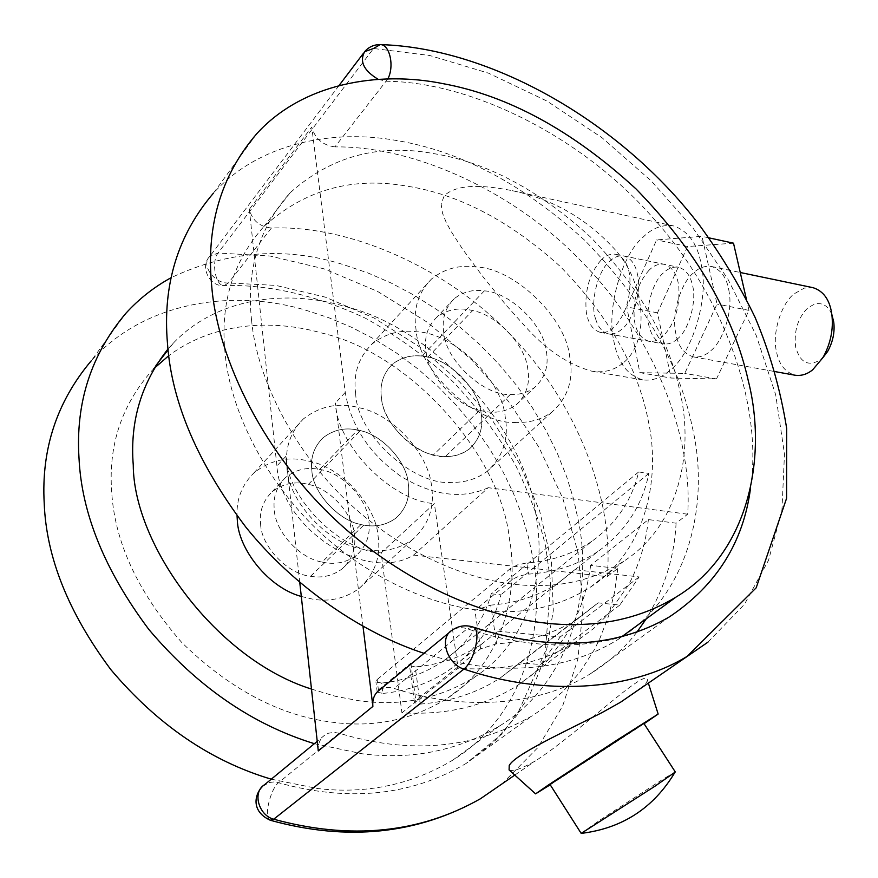 <?xml version="1.0" encoding="UTF-8"?>
<svg xmlns="http://www.w3.org/2000/svg" width="878" height="878" viewBox="0 0 878 878"><rect width="100%" height="100%" fill="white"/><g stroke="black" fill="none" stroke-linecap="round" stroke-linejoin="round"><path stroke-width="0.66" stroke-dasharray="4.39 3.29" d="M443.818 332.894C441.612 319.131 445.124 307.695 454.376 298.597C462.947 291.847 472.924 289.268 484.327 290.881C509.284 291.858 543.745 324.783 546.248 350.772C549.024 365.599 545.183 377.792 534.713 387.374C527.711 392.543 519.611 394.913 510.392 394.485C484.799 396.351 445.607 361.001 443.818 332.894M381.48 397.932C379.57 384.575 383.214 373.359 392.389 364.293C400.873 357.533 410.663 354.811 421.769 356.139C446.123 356.556 479.201 387.955 481.133 413.253C483.569 427.641 479.575 439.604 469.17 449.13C462.234 454.299 454.266 456.769 445.289 456.527C420.277 458.854 382.731 425.248 381.48 397.932C382.808 420.178 409.291 450.216 433.403 454.87C446.672 458.415 458.59 456.505 469.17 449.13C479.575 439.604 483.569 427.641 481.133 413.253C479.19 390.48 451.621 360.924 427.784 357.137C414.614 353.955 402.815 356.336 392.389 364.293C383.214 373.359 379.57 384.575 381.48 397.932M516.527 422.395C478.027 425.698 418.367 372.02 416.04 329.568C412.945 309.319 418.115 292.462 431.537 278.995C444.652 268.448 459.962 264.487 477.478 267.088C514.738 268.909 565.641 317.616 569.635 356.314C574.036 378.923 568.132 397.504 551.944 412.045C541.715 419.443 529.906 422.889 516.527 422.395M355.689 393.97C353.011 374.313 358.345 357.774 371.668 344.352C384.652 333.794 399.677 329.601 416.732 331.774C453.114 332.751 502.029 379.274 505.201 416.951C509.064 438.923 502.94 457.142 486.829 471.607C476.688 479.004 465.088 482.593 452.038 482.351C414.394 486.291 357.225 435.258 355.689 393.97M251.591 320.503C246.103 270.237 258.955 227.654 290.146 192.765C330.786 156.416 378.67 143.377 433.798 153.617C486.599 162.2 538.796 189.988 590.411 236.961C639.305 287.249 669.245 339.237 680.23 392.916C694.289 453.366 678.244 526.416 623.665 561.294C599.191 576.912 571.611 585 540.903 585.549C486.939 587.031 415.843 562.557 354.317 507.923C293.351 453.322 256.837 377.705 251.591 320.503M225.053 352.923C219.994 303.371 232.999 261.183 264.048 226.348C304.446 189.966 351.88 176.533 406.338 186.048C458.525 193.961 509.964 220.905 560.669 266.879C608.663 316.168 637.834 367.3 648.183 420.299C661.518 479.937 644.858 552.24 590.499 587.086C566.134 602.692 538.785 610.89 508.428 611.681C455.089 613.579 385.135 590.038 324.904 536.754C265.233 483.493 229.806 409.324 225.053 352.923M256.793 133.675L213.354 193.27C258.615 143.158 332.905 128.792 396.735 140.546C460.665 151.115 523.387 184.413 584.891 240.451C643.201 300.342 679.023 362.625 692.358 427.334C710.236 502.896 689.054 596.612 617.475 639.842C589.314 656.985 557.947 666.336 523.376 667.895C492.734 669.585 459.611 664.723 424.041 653.32M260.612 524.034C261.062 546.006 287.512 574.223 310.549 576.275C321.963 578.284 332.4 575.891 341.838 569.098C352.034 559.747 356.227 548.333 354.405 534.834C353.285 514.442 330.391 488.42 308.387 484.393C295.063 480.968 282.935 483.471 271.993 491.91C263.027 500.811 259.229 511.512 260.612 524.034M311.866 470.564C312.634 493.151 340.214 522.597 363.876 525.077C375.63 527.316 386.287 525.022 395.868 518.185C406.174 508.746 410.289 497.091 408.226 483.207C406.755 462.245 382.907 435.17 360.298 430.659C346.59 426.917 334.189 429.287 323.082 437.76C314.006 446.737 310.274 457.679 311.866 470.564C312.733 492.053 337.789 520.511 361.067 524.495C373.852 527.645 385.453 525.538 395.868 518.185C406.174 508.746 410.289 497.091 408.226 483.207C406.799 461.191 380.613 433.15 357.555 430.033C344.834 427.246 333.344 429.825 323.082 437.76C314.006 446.737 310.274 457.679 311.866 470.564M301.308 596.458L312.766 599.169C329.546 602.012 344.889 598.533 358.806 588.732C374.577 574.541 381.019 557.146 378.122 536.524C376.223 506.09 342.255 467.491 309.462 461.268C289.136 455.901 270.633 459.776 253.962 472.869C242.043 484.678 236.401 498.989 237.038 515.814M286.963 467.294C287.863 501.404 329.777 546.127 365.511 549.584C382.764 552.756 398.447 549.419 412.55 539.553C428.497 525.231 434.819 507.462 431.537 486.258C429.122 455.013 393.783 414.888 360.112 407.952C339.215 402.113 320.305 405.768 303.382 418.916C290.212 432.217 284.746 448.34 286.963 467.294M154.243 368.299L151.894 370.703C121.724 404.934 108.312 445.179 111.671 491.439C114.568 542.11 137.967 592.507 181.889 642.63C229.882 689.34 280.148 715.888 332.674 722.265C374.434 727.906 412.879 719.784 447.989 697.889C500.899 663.538 519.809 594.834 509.416 538.84C500.976 455.781 410.75 353.285 321.688 333.014C272.268 318.868 213.332 322.292 168.774 355.667M311.481 689.076L335.561 696.331L358.696 700.699C401.026 706.68 439.867 698.69 475.217 676.718C528.457 642.224 547.005 572.796 536.063 516.077C526.877 431.998 435.06 327.714 344.911 306.455C288.39 289.323 217.689 296.643 173.328 343.122L167.994 349.027M314.368 743.677L362.01 753.763C411.782 760.063 457.592 750.822 499.45 726.04C569.504 683.303 593.308 593.363 578.525 521.455L573.652 499.406L566.672 476.732L557.486 453.696L546.072 430.604L532.452 407.787L516.725 385.585L499.044 364.359L479.651 344.439L458.821 326.111L436.86 309.638L414.131 295.206L390.973 282.935L367.739 272.893L344.736 265.057C286.557 246.29 228.686 250.504 171.133 277.689M271.269 779.181L317.748 788.554C366.367 794.228 411.365 784.767 452.741 760.161C522.015 717.743 546.676 629.427 533.067 559.045L528.556 537.468L521.971 515.298L513.224 492.799L502.282 470.268L489.167 448.032L473.955 426.434L456.823 405.801L437.979 386.485L417.698 368.76L396.296 352.868L374.105 338.996L351.474 327.253L328.756 317.715L306.246 310.34C236.358 289.202 146.297 299.563 91.29 360.759L125.905 313.27M595.646 318.955C598.061 327.318 602.363 332.301 608.564 333.903C613.481 334.518 618.101 332.773 622.436 328.657C633.554 320.13 641.851 289.795 637.373 273.98C635.31 264.091 630.832 258.088 623.94 255.981C618.65 255.246 613.744 257.155 609.211 261.721C597.314 271.576 589.928 304.128 595.646 318.955M677.465 338.842C673.053 342.859 668.323 344.549 663.285 343.891C656.931 342.277 652.486 337.339 649.972 329.085C644.024 314.434 651.41 282.409 663.538 272.806C668.158 268.339 673.174 266.495 678.584 267.263C685.652 269.403 690.273 275.341 692.435 285.098C697.11 300.715 688.791 330.512 677.465 338.842M813.105 287.699L804.226 288.138L794.261 293.768C781.486 303.119 771.981 332.971 776.371 351.068C778.72 364.15 784.976 372.206 795.139 375.235M831.861 314.543C828.206 305.906 822.532 302.372 814.839 303.953L807.969 307.739C797.904 317.781 793.8 330.863 795.644 346.997C800.067 362.801 808.418 367.026 820.7 359.651L827.691 351.365M729.245 292.736C727.357 278.546 721.464 269.809 711.575 266.506C705.001 265.562 698.932 267.735 693.357 273.025C680.966 282.826 671.527 313.666 675.588 332.235C677.717 345.669 683.655 353.878 693.411 356.874C699.448 357.653 705.111 355.711 710.39 351.035C722.539 342.135 732.779 312.096 729.245 292.736M639.853 372.667L684.752 373.391L717.052 304.051L701.972 236.336L656.612 239.924L626.727 306.927L639.853 372.667L671.022 378.056L716.492 378.945L748.978 310.373L746.432 299.343M733.503 243.184L687.573 246.52L657.501 312.831L671.022 378.056M716.492 378.945L684.752 373.391M657.501 312.831L626.727 306.927M687.573 246.52L656.612 239.924M708.897 237.839L701.972 236.336M748.978 310.373L717.052 304.051M675.314 771.981L663.45 778.874L600.486 819.745L581.126 833.31M643.837 723.373L550.012 784.471M509.097 769.962L510.316 770.368C514.793 771.071 523.145 767.921 535.361 760.919C576.583 734.919 647.646 665.601 647.415 680.132L647.415 680.132C647.284 681.811 644.913 684.642 640.281 688.626M644.079 723.735L550.232 784.8M479.728 410.278C493.282 414.098 505.399 412.32 516.055 404.956C526.515 395.385 530.4 383.258 527.711 368.551C525.417 345.317 496.97 314.807 472.66 310.571C459.216 307.124 447.242 309.363 436.728 317.298C427.498 326.396 423.942 337.767 426.06 351.419C427.707 374.127 455.111 405.186 479.728 410.278L433.403 454.87M322.05 562.052C334.562 564.993 345.976 562.809 356.281 555.478C366.51 546.105 370.681 534.625 368.804 521.027C367.652 499.439 342.2 472.221 319.581 469.434C307.113 466.855 295.809 469.521 285.646 477.434C276.658 486.357 272.871 497.124 274.309 509.734C274.946 530.795 299.233 558.408 322.05 562.052L361.067 524.495M613.7 340.324C617.453 362.076 627.144 375.268 642.762 379.889C652.42 381.063 661.54 377.814 670.123 370.154C691.216 354.822 708.776 299.98 701.698 267.066C698.175 244.732 688.747 231.013 673.426 225.898C662.275 224.263 652.014 228.148 642.63 237.587C621.613 255.18 606.369 309.451 613.7 340.324M624.17 362.109C650.433 339.786 645.231 282.09 614.402 248.913C586.241 218.326 552.185 198.922 512.203 190.669C489.211 186.147 459.172 182.196 444.301 195.607L441.129 203.937L442.457 213.025L446.112 222.156L450.985 231.221L462.838 249.517L483.328 277.185L506.354 305.423L522.937 323.883C544.437 348.555 567.265 364.293 591.399 371.098C603.855 373.26 614.787 370.264 624.17 362.109M649.325 269.908C637.571 283.045 632.599 299.892 634.41 320.459C636.122 331.84 640.973 338.776 648.974 341.279C653.978 341.926 658.676 340.225 663.077 336.175C674.732 324.015 679.978 307.476 678.793 286.579C677.289 274.485 672.46 267.066 664.295 264.311C658.906 263.554 653.923 265.419 649.325 269.908M601.079 260.064C589.5 273.464 584.55 290.574 586.219 311.394C587.832 322.917 592.551 329.919 600.365 332.4C605.26 333.025 609.87 331.269 614.194 327.132C625.674 314.73 630.887 297.938 629.844 276.757C628.428 264.508 623.742 257.013 615.752 254.291C610.484 253.555 605.6 255.487 601.079 260.064M648.864 473.418L533.1 568.406L523.31 567.309L491.252 593.813C483.558 621.02 467.744 643.311 443.829 660.706L591.684 541.43C616.169 523.749 631.831 500.592 638.657 471.958L648.864 473.418C642.246 505.805 625.191 531.881 597.698 551.647L559.165 582.366L574.838 569.701L639.162 576.934L619.791 605.085L598.181 602.846L578.734 618.046C555.357 633.236 527.996 641.818 496.663 643.804L480.639 648.831L415.799 700.337L414.493 702.696L420.222 704.101L415.228 666.951L409.543 665.579L410.838 663.175L378.407 689.91L377.211 692.138L382.918 693.422L381.612 683.073L375.927 681.822L377.112 679.594L378.407 689.91M597.698 551.647C577.57 564.982 554.523 572.478 528.567 574.113L519.644 575.891L513.026 578.964L474.866 610.375L490.703 605.129L496.663 643.804M512.269 579.535L510.491 568.45L517.833 564.774L526.734 562.952L528.567 574.113M491.252 593.813L500.921 594.812C493.249 625.531 475.986 650.62 449.13 670.057C429.529 683.227 407.458 691.008 382.918 693.422M443.829 660.706C425.457 673.196 404.714 680.659 381.612 683.073M591.684 541.43C572.807 554.073 551.164 561.251 526.734 562.952M387.802 78.932L334.924 146.889C418.652 146 519.425 195.3 583.925 264.026C649.83 331.5 693.422 432.766 687.672 514.212L676.093 523.189L648.403 519.589L590.631 565.333L617.794 568.439L607.181 576.659L533.1 568.406L500.921 594.812M413.604 555.083L523.31 567.309L601.419 502.743L488.256 487.696L413.604 555.083C366.631 583.815 281.004 529.127 276.91 465.977L249.319 209.304C252.195 220.499 259.57 226.733 271.434 228.017C352.726 224.944 450.052 270.424 511.567 335.857C574.475 400.017 614.743 497.639 607.181 576.659M638.657 471.958L601.419 502.743L687.672 514.212M510.491 568.45L377.112 679.594M559.165 582.366C539.707 595.493 516.879 603.076 490.703 605.129M574.838 569.701L482.165 643.728C462.969 656.766 440.657 664.503 415.228 666.951M497.683 631.194L560.164 636.978L540.661 664.547L519.677 662.78L500.438 677.816C477.38 692.885 450.633 701.643 420.222 704.101M619.791 605.085L540.661 664.547M598.181 602.846L519.677 662.78M590.631 565.333C587.656 588.501 580.764 609.903 569.954 629.537L560.164 636.978M639.162 576.934L569.954 629.537L550.462 657.183L546.368 661.65L532.88 674.249L517.625 685.422C484.821 706.274 446.254 715.394 401.926 712.793L381.14 552.899L434.358 503.599L458.118 668.224L401.926 712.793M648.403 519.589C645.791 543.273 639.14 565.092 628.461 585.066L607.038 615.434L593.802 628.396L576.023 641.686C542.867 662.649 503.566 671.505 458.118 668.224M617.794 568.439L614.6 592.145L608.652 615.807L599.696 638.965L594.033 650.203L580.27 671.648L563.248 691.249L543.076 708.469L531.892 716.02C473.9 748.901 409.664 754.63 339.204 733.218L333.783 732.373L328.493 733.218L324.827 735.051L317.232 741.317M318.286 750.942C317.759 743.984 319.932 738.694 324.827 735.051M299.76 582.399L285.888 456.308C286.832 497.738 339.534 551.088 381.14 552.899M676.093 523.189C674.48 556.619 664.536 588.49 646.274 618.814M636.879 632.171C624.467 648.249 609.211 661.968 591.113 673.327C537.918 707.163 461.268 710.598 394.101 688.418L467.162 628.791L472.748 626.958M379.373 690.119C383.697 687.32 388.603 686.75 394.101 688.418M362.998 626.376L335.396 402.991C336.943 445.475 391.753 501.097 434.358 503.599M488.256 487.696C462.047 499.56 432.832 495.708 400.598 476.139C369.418 453.893 350.97 425.962 345.263 392.367L311.756 127.058L249.319 209.304M334.924 146.889C322.665 145.243 314.95 138.636 311.756 127.058M484.327 290.881L421.769 356.139M510.392 394.485L445.289 456.527M310.549 576.275L363.876 525.077M308.387 484.393L360.298 430.659M427.784 357.137L472.66 310.571M319.581 469.434L357.555 430.033M410.838 663.175L415.799 700.337M480.639 648.831L474.866 610.375M285.888 456.308L276.91 465.977M345.263 392.367L335.396 402.991M271.434 228.017L228.423 282.979C214.956 284.022 200.557 265.266 209.622 256.563L218.018 253.029L373.545 48.488L429.737 55.501L488.508 73.159L546.917 101.047L602.023 137.725L651.267 180.923L692.94 227.973L727.906 279.116L756.276 335.528L775.702 394.848L784.482 454.113L781.936 510.162L768.568 560.197L744.434 604.327L707.931 642.169M262.588 786.348L269.359 782.507L273.519 781.991L278.524 782.726C348.489 802.272 411.003 795.863 466.086 763.476L502.435 733.558L528.655 697.439L545.414 656.777L553.305 610.594L551.384 561.141L539.718 511.215L519.469 463.628L492.58 420.628L459.677 381.985L419.739 347.008L374.182 318.055L325.299 297.137L275.824 285.394L228.423 282.979L224.329 285.493C215.351 286.689 211.137 261.435 218.018 253.029L269.963 256.014L324.026 268.844L377.463 291.353L427.487 322.38L471.76 359.947L508.702 401.619L539.048 447.451L562.864 498.517L578.053 552.69L583.179 607.247L577.823 659.224L562.644 706.033L537.863 747.595L502.062 783.867M750.58 487.806C763.662 399.161 718.873 289.916 652.288 217.053C583.859 138.889 474.175 82.005 386.287 81.248L378.242 79.349M364.666 51.648L363.536 53.152M270.457 820.304L270.259 820.239C263.268 818.472 270.38 788.861 278.524 782.726L339.204 733.218M591.113 673.327L669.464 616.839C612.218 649.852 544.777 653.836 467.162 628.791C461.828 626.936 456.769 627.43 451.994 630.294L450.052 631.886M454.376 298.597L436.728 317.298M516.055 404.956L534.713 387.374M431.537 278.995L371.668 344.352M551.944 412.045L486.829 471.607M290.146 192.765L264.048 226.348M590.499 587.086L623.665 561.294M617.475 639.842L621.679 636.78M285.646 477.434L271.993 491.91M356.281 555.478L341.838 569.098M253.962 472.869L303.382 418.916M412.55 539.553L358.806 588.732M173.328 343.122L168.082 349.861M155.977 365.446L151.894 370.703M475.217 676.718L447.989 697.889M499.45 726.04L452.741 760.161M608.564 333.903L663.285 343.891M623.94 255.981L678.584 267.263M711.575 266.506L740.253 272.498M693.411 356.874L775.142 371.624M647.415 680.132L648.348 683.073M642.762 379.889L591.399 371.098M512.203 190.669L673.426 225.898M615.752 254.291L664.295 264.311M600.365 332.4L648.974 341.279M414.493 702.696L409.543 665.579M377.211 692.138L375.927 681.822M482.165 643.728L449.13 670.057M578.734 618.046L500.438 677.816M517.625 685.422L576.023 641.686M339.007 85.561L209.622 256.563C199.317 266.901 210.215 287.567 224.329 285.493C269.7 284.494 316.76 295.414 365.489 318.253C396.779 335.594 425.819 356.611 452.598 381.304C477.489 407.622 498.528 435.664 515.704 465.439C530.663 496.86 540.672 524.089 545.743 547.115L550.704 582.751L545.348 651.421L516.769 715.581L493.875 742.086L466.075 763.476L531.892 716.02M514.782 775.098L535.361 760.919"/><path stroke-width="1.32" d="M424.041 653.32C362.219 633.214 294.415 587.371 245.961 527.283C197.791 463.474 171.638 402.3 167.5 343.759C162.397 285.207 177.685 235.041 213.354 193.27M580.665 624.467C512.961 627.276 421.923 596.722 342.716 526.526C264.212 456.373 217.634 358.959 211.752 286.546C205.803 226.513 220.817 175.556 256.793 133.675C302.46 83.476 378.056 70.438 443.203 83.684C508.428 95.724 572.697 130.811 636.034 188.935C696.21 250.878 733.646 314.906 748.352 381.03C767.866 458.305 748.199 553.722 676.104 597.029C647.734 614.194 615.917 623.347 580.665 624.467M237.038 515.814L237.323 520.259C238.212 549.145 268.679 587.821 301.308 596.458M167.994 349.027C141.369 382.665 129.79 421.341 133.258 465.077C133.632 545.798 217.085 659.63 311.481 689.076M168.774 355.667L154.243 368.299M171.133 277.689C154.133 286.996 139.053 298.849 125.905 313.27C91.082 354.482 75.453 402.793 79.009 458.206C81.61 513.597 104.91 570.7 148.898 629.526C197.133 686.541 252.282 724.591 314.368 743.677M91.29 360.759C56.894 401.63 41.2 449.119 44.207 503.226C46.26 557.3 68.473 612.767 110.837 669.618C157.327 724.668 210.808 761.193 271.269 779.181M775.142 371.624L795.139 375.235C801.405 376.058 807.266 374.237 812.699 369.77L822.949 357.62C830.621 343.649 833.595 329.272 831.839 314.5L831.685 313.424C829.589 299.617 823.399 291.046 813.105 287.699L740.253 272.498M822.949 357.62L827.691 351.365C832.915 341.871 834.934 332.103 833.749 322.072L831.861 314.543M746.432 299.343L733.503 243.184L708.897 237.839M654.977 786.205L675.314 771.981L643.837 723.373L550.012 784.471L581.181 833.387L654.977 786.205M640.281 688.626L620.548 702.224L602.132 712.53C563.961 732.043 514.706 754.553 509.218 765.528L509.097 769.962L535.547 793.822M550.232 784.8L535.58 793.855L548.541 784.899L616.685 740.319L658.149 714.044L644.079 723.735M450.052 631.886L379.373 690.119C374.401 693.796 372.239 699.228 372.887 706.417L318.286 750.942L299.76 582.399M646.274 618.814L636.879 632.171M372.887 706.417L362.998 626.376M378.242 79.349C363.821 70.712 359.3 61.482 364.666 51.648L373.545 48.488L380.174 44.602C389.876 44.218 394.584 66.585 387.802 78.932M472.748 626.958L473.033 627.057C481.901 629.438 474.329 661.43 463.891 669.091L273.706 819.207C258.823 815.53 251.931 792.165 264.563 784.702L317.232 741.317M502.062 783.867L480.42 798.771C419.443 833.31 350.541 840.114 273.706 819.207L270.259 820.239C250.746 811.272 254.543 794.294 262.588 786.348M750.58 487.806C743.512 542.341 716.47 585.352 669.464 616.839C615.445 648.162 549.968 651.575 473.033 627.057L473.033 627.057C465.614 624.675 458.601 625.751 451.994 630.294C438.561 637.944 447.374 664.284 463.891 669.091C543.647 696.002 629.252 691.579 687.101 656.382L756.188 587.821L786.589 498.287L786.666 428.321C780.366 389.305 769.808 352.276 755.003 317.21C739.967 286.074 721.573 255.542 699.821 225.624C620.406 121.208 490.023 47.631 380.174 44.602C373.951 44.58 368.782 46.929 364.666 51.648M707.931 642.169L620.548 702.224M621.679 636.78L676.104 597.029M168.082 349.861L155.977 365.446M831.839 314.5L833.749 322.072M648.348 683.073L658.149 714.044M581.181 833.387C622.293 828.382 653.55 808.023 674.962 772.322M514.782 775.098L480.42 798.771C417.171 834.341 347.183 841.519 270.457 820.304M363.536 53.152L339.007 85.561"/></g></svg>
